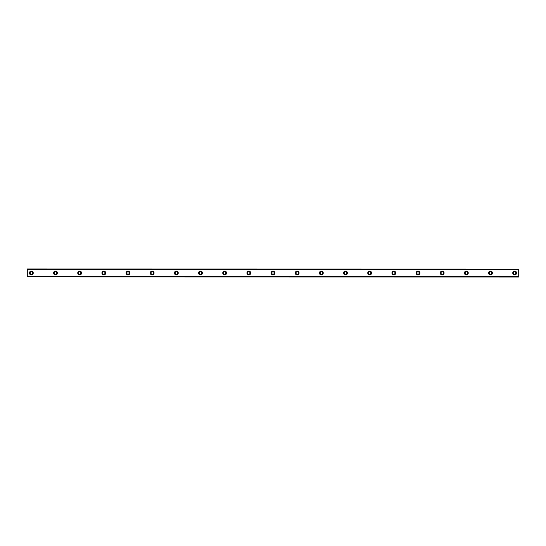 <?xml version="1.0" encoding="UTF-8"?>
<svg xmlns="http://www.w3.org/2000/svg" width="546" height="546" viewBox="0 0 546 546"><rect width="100%" height="100%" fill="white"/><g stroke="black" fill="none" stroke-linecap="round" stroke-linejoin="round"><path stroke-width="0.82" d="M31.327 274.208A1.208 1.208 0 0 1 30.119 273A1.208 1.208 0 0 1 31.327 271.792A1.208 1.208 0 0 1 32.535 273A1.208 1.208 0 0 1 31.327 274.208M514.673 274.208A1.208 1.208 0 0 1 513.465 273A1.208 1.208 0 0 1 514.673 271.792A1.208 1.208 0 0 1 515.881 273A1.208 1.208 0 0 1 514.673 274.208M490.506 274.208A1.208 1.208 0 0 1 489.298 273A1.208 1.208 0 0 1 490.506 271.792A1.208 1.208 0 0 1 491.714 273A1.208 1.208 0 0 1 490.506 274.208M466.339 274.208A1.208 1.208 0 0 1 465.131 273A1.208 1.208 0 0 1 466.339 271.792A1.208 1.208 0 0 1 467.547 273A1.208 1.208 0 0 1 466.339 274.208M442.171 274.208A1.208 1.208 0 0 1 440.963 273A1.208 1.208 0 0 1 442.171 271.792A1.208 1.208 0 0 1 443.379 273A1.208 1.208 0 0 1 442.171 274.208M418.004 274.208A1.208 1.208 0 0 1 416.796 273A1.208 1.208 0 0 1 418.004 271.792A1.208 1.208 0 0 1 419.212 273A1.208 1.208 0 0 1 418.004 274.208M393.837 274.208A1.208 1.208 0 0 1 392.629 273A1.208 1.208 0 0 1 393.837 271.792A1.208 1.208 0 0 1 395.045 273A1.208 1.208 0 0 1 393.837 274.208M369.669 274.208A1.208 1.208 0 0 1 368.461 273A1.208 1.208 0 0 1 369.669 271.792A1.208 1.208 0 0 1 370.877 273A1.208 1.208 0 0 1 369.669 274.208M345.502 274.208A1.208 1.208 0 0 1 344.294 273A1.208 1.208 0 0 1 345.502 271.792A1.208 1.208 0 0 1 346.71 273A1.208 1.208 0 0 1 345.502 274.208M321.335 274.208A1.208 1.208 0 0 1 320.127 273A1.208 1.208 0 0 1 321.335 271.792A1.208 1.208 0 0 1 322.543 273A1.208 1.208 0 0 1 321.335 274.208M297.167 274.208A1.208 1.208 0 0 1 295.959 273A1.208 1.208 0 0 1 297.167 271.792A1.208 1.208 0 0 1 298.375 273A1.208 1.208 0 0 1 297.167 274.208M273 274.208A1.208 1.208 0 0 1 271.792 273A1.208 1.208 0 0 1 273 271.792A1.208 1.208 0 0 1 274.208 273A1.208 1.208 0 0 1 273 274.208M248.833 274.208A1.208 1.208 0 0 1 247.625 273A1.208 1.208 0 0 1 248.833 271.792A1.208 1.208 0 0 1 250.041 273A1.208 1.208 0 0 1 248.833 274.208M224.665 274.208A1.208 1.208 0 0 1 223.457 273A1.208 1.208 0 0 1 224.665 271.792A1.208 1.208 0 0 1 225.873 273A1.208 1.208 0 0 1 224.665 274.208M200.498 274.208A1.208 1.208 0 0 1 199.29 273A1.208 1.208 0 0 1 200.498 271.792A1.208 1.208 0 0 1 201.706 273A1.208 1.208 0 0 1 200.498 274.208M176.331 274.208A1.208 1.208 0 0 1 175.123 273A1.208 1.208 0 0 1 176.331 271.792A1.208 1.208 0 0 1 177.539 273A1.208 1.208 0 0 1 176.331 274.208M152.163 274.208A1.208 1.208 0 0 1 150.955 273A1.208 1.208 0 0 1 152.163 271.792A1.208 1.208 0 0 1 153.371 273A1.208 1.208 0 0 1 152.163 274.208M127.996 274.208A1.208 1.208 0 0 1 126.788 273A1.208 1.208 0 0 1 127.996 271.792A1.208 1.208 0 0 1 129.204 273A1.208 1.208 0 0 1 127.996 274.208M103.829 274.208A1.208 1.208 0 0 1 102.621 273A1.208 1.208 0 0 1 103.829 271.792A1.208 1.208 0 0 1 105.037 273A1.208 1.208 0 0 1 103.829 274.208M79.661 274.208A1.208 1.208 0 0 1 78.453 273A1.208 1.208 0 0 1 79.661 271.792A1.208 1.208 0 0 1 80.869 273A1.208 1.208 0 0 1 79.661 274.208M55.494 274.208A1.208 1.208 0 0 1 54.286 273A1.208 1.208 0 0 1 55.494 271.792A1.208 1.208 0 0 1 56.702 273A1.208 1.208 0 0 1 55.494 274.208M31.327 271.089A1.911 1.911 0 0 0 29.416 273A1.911 1.911 0 0 0 31.327 274.911A1.911 1.911 0 0 0 33.238 273A1.911 1.911 0 0 0 31.327 271.089M514.673 271.089A1.911 1.911 0 0 0 512.762 273A1.911 1.911 0 0 0 514.673 274.911A1.911 1.911 0 0 0 516.584 273A1.911 1.911 0 0 0 514.673 271.089M490.506 271.089A1.911 1.911 0 0 0 488.595 273A1.911 1.911 0 0 0 490.506 274.911A1.911 1.911 0 0 0 492.417 273A1.911 1.911 0 0 0 490.506 271.089M466.339 271.089A1.911 1.911 0 0 0 464.428 273A1.911 1.911 0 0 0 466.339 274.911A1.911 1.911 0 0 0 468.25 273A1.911 1.911 0 0 0 466.339 271.089M442.171 271.089A1.911 1.911 0 0 0 440.26 273A1.911 1.911 0 0 0 442.171 274.911A1.911 1.911 0 0 0 444.082 273A1.911 1.911 0 0 0 442.171 271.089M418.004 271.089A1.911 1.911 0 0 0 416.093 273A1.911 1.911 0 0 0 418.004 274.911A1.911 1.911 0 0 0 419.915 273A1.911 1.911 0 0 0 418.004 271.089M393.837 271.089A1.911 1.911 0 0 0 391.926 273A1.911 1.911 0 0 0 393.837 274.911A1.911 1.911 0 0 0 395.748 273A1.911 1.911 0 0 0 393.837 271.089M369.669 271.089A1.911 1.911 0 0 0 367.758 273A1.911 1.911 0 0 0 369.669 274.911A1.911 1.911 0 0 0 371.58 273A1.911 1.911 0 0 0 369.669 271.089M345.502 271.089A1.911 1.911 0 0 0 343.591 273A1.911 1.911 0 0 0 345.502 274.911A1.911 1.911 0 0 0 347.413 273A1.911 1.911 0 0 0 345.502 271.089M321.335 271.089A1.911 1.911 0 0 0 319.424 273A1.911 1.911 0 0 0 321.335 274.911A1.911 1.911 0 0 0 323.246 273A1.911 1.911 0 0 0 321.335 271.089M297.167 271.089A1.911 1.911 0 0 0 295.256 273A1.911 1.911 0 0 0 297.167 274.911A1.911 1.911 0 0 0 299.078 273A1.911 1.911 0 0 0 297.167 271.089M273 271.089A1.911 1.911 0 0 0 271.089 273A1.911 1.911 0 0 0 273 274.911A1.911 1.911 0 0 0 274.911 273A1.911 1.911 0 0 0 273 271.089M248.833 271.089A1.911 1.911 0 0 0 246.922 273A1.911 1.911 0 0 0 248.833 274.911A1.911 1.911 0 0 0 250.744 273A1.911 1.911 0 0 0 248.833 271.089M224.665 271.089A1.911 1.911 0 0 0 222.754 273A1.911 1.911 0 0 0 224.665 274.911A1.911 1.911 0 0 0 226.576 273A1.911 1.911 0 0 0 224.665 271.089M200.498 271.089A1.911 1.911 0 0 0 198.587 273A1.911 1.911 0 0 0 200.498 274.911A1.911 1.911 0 0 0 202.409 273A1.911 1.911 0 0 0 200.498 271.089M176.331 271.089A1.911 1.911 0 0 0 174.42 273A1.911 1.911 0 0 0 176.331 274.911A1.911 1.911 0 0 0 178.242 273A1.911 1.911 0 0 0 176.331 271.089M152.163 271.089A1.911 1.911 0 0 0 150.252 273A1.911 1.911 0 0 0 152.163 274.911A1.911 1.911 0 0 0 154.074 273A1.911 1.911 0 0 0 152.163 271.089M127.996 271.089A1.911 1.911 0 0 0 126.085 273A1.911 1.911 0 0 0 127.996 274.911A1.911 1.911 0 0 0 129.907 273A1.911 1.911 0 0 0 127.996 271.089M103.829 271.089A1.911 1.911 0 0 0 101.918 273A1.911 1.911 0 0 0 103.829 274.911A1.911 1.911 0 0 0 105.74 273A1.911 1.911 0 0 0 103.829 271.089M79.661 271.089A1.911 1.911 0 0 0 77.75 273A1.911 1.911 0 0 0 79.661 274.911A1.911 1.911 0 0 0 81.572 273A1.911 1.911 0 0 0 79.661 271.089M55.494 271.089A1.911 1.911 0 0 0 53.583 273A1.911 1.911 0 0 0 55.494 274.911A1.911 1.911 0 0 0 57.405 273A1.911 1.911 0 0 0 55.494 271.089M27.3 276.959L518.7 277.027L27.3 276.959L27.3 276.365L518.7 276.283L27.3 276.365M27.3 269.041L518.7 269.041L27.3 268.973L27.3 276.283M518.7 269.041L518.7 269.635L27.3 269.635M27.3 269.717L518.7 269.635M518.7 269.717L518.7 276.283M518.7 276.365L518.7 276.959"/></g></svg>
